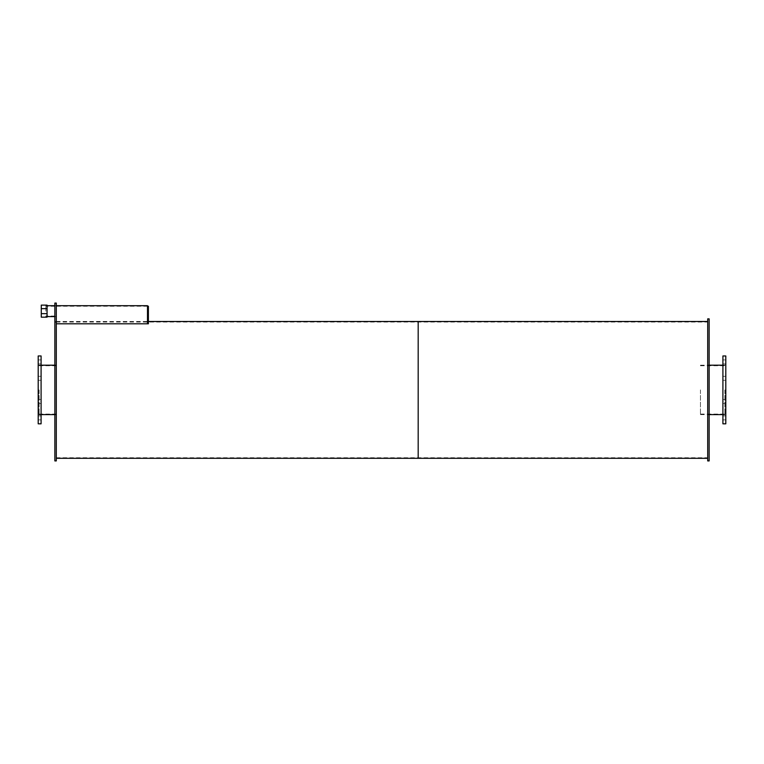 <?xml version="1.0" encoding="UTF-8"?>
<svg xmlns="http://www.w3.org/2000/svg" width="764" height="764" viewBox="0 0 764 764"><rect width="100%" height="100%" fill="white"/><g stroke="black" fill="none" stroke-linecap="round" stroke-linejoin="round"><path stroke-width="0.57" stroke-dasharray="3.82 2.86" d="M56.297 389.898L56.297 321.501L56.297 389.898M39.107 389.898L39.107 414.594L39.107 389.898M41.094 389.898L41.094 414.776L41.094 389.898M38.2 389.898L38.2 414.776L38.2 389.898M41.094 417.898L41.094 419.894L41.094 417.898M38.2 417.898L38.2 419.894L38.2 417.898M41.094 401.501L41.094 399.505L41.094 401.501M38.2 401.501L38.2 399.505L38.2 401.501M41.094 378.304L41.094 376.308L41.094 378.304M38.2 378.304L38.2 376.308L38.2 378.304M41.094 361.897L41.094 359.911L41.094 361.897M38.2 361.897L38.2 363.884L38.2 361.897M41.094 355.967L41.094 423.829M38.2 355.967L38.2 423.829M724.893 389.898L724.893 414.594L724.893 389.898M700.464 389.898L700.464 414.594L700.464 389.898M725.8 389.898L725.8 414.776L725.8 389.898M722.906 389.898L722.906 414.776L722.906 389.898M725.8 417.898L725.8 419.894L725.8 417.898M722.906 417.898L722.906 419.894L722.906 417.898M725.8 401.501L725.8 399.505L725.8 401.501M722.906 401.501L722.906 399.505L722.906 401.501M725.8 378.304L725.8 376.308L725.8 378.304M722.906 378.304L722.906 376.308L722.906 378.304M725.8 361.897L725.8 359.911L725.8 361.897M722.906 361.897L722.906 363.884L722.906 361.897M725.8 355.967L725.8 423.829M722.906 355.967L722.906 423.829M54.846 389.898L54.846 414.776L54.846 389.898M56.297 311.149L56.297 305.695L56.297 311.149M54.846 311.149L54.846 316.048L54.846 311.149M56.297 303.079L56.297 321.94L54.846 321.94L54.846 460.921M56.297 321.94L56.297 460.921M54.846 303.079L54.846 321.94M45.802 311.149L45.802 305.695L45.802 311.149M41.275 313.641L41.275 317.165L47.062 317.165L47.062 313.641L41.275 313.641L41.275 308.656L47.062 308.656L47.062 313.641M41.275 308.656L41.275 305.132L47.062 305.132L47.062 308.656M148.397 306.24L148.397 323.793L148.397 321.501L148.397 323.793L56.297 323.793L56.297 305.695L56.297 323.793L147.49 323.793L147.49 305.695M709.154 389.898L709.154 414.776L709.154 389.898M707.703 389.898L707.703 321.501L707.703 389.898M709.154 318.874L709.154 460.921M707.703 318.874L707.703 460.921M418.185 389.898L418.185 457.751L418.185 389.898M418.185 321.501L418.185 458.295L418.185 321.501M39.107 414.059L56.297 414.059M39.107 365.746L56.297 365.746M39.107 414.594L41.094 414.594M54.846 414.594L56.297 414.594M39.107 365.202L41.094 365.202M54.846 365.202L56.297 365.202M38.2 414.776L41.094 414.776M38.2 365.02L41.094 365.02M38.2 419.894L41.094 419.894L38.2 419.894M38.2 415.912L41.094 415.912L38.2 415.912M38.2 403.488L41.094 403.488L38.2 403.488M38.2 399.505L41.094 399.505L38.2 399.505M38.2 380.291L41.094 380.291L38.2 380.291M38.2 376.308L41.094 376.308L38.2 376.308M38.2 363.884L41.094 363.884L38.2 363.884M38.2 359.911L41.094 359.911L38.2 359.911M700.464 414.059L724.893 414.059M700.464 365.746L724.893 365.746M700.464 414.594L709.154 414.594M722.906 414.594L724.893 414.594M700.464 365.202L709.154 365.202M722.906 365.202L724.893 365.202M722.906 414.776L725.8 414.776M722.906 365.02L725.8 365.02M722.906 419.894L725.8 419.894L722.906 419.894M722.906 415.912L725.8 415.912L722.906 415.912M722.906 403.488L725.8 403.488L722.906 403.488M722.906 399.505L725.8 399.505L722.906 399.505M722.906 380.291L725.8 380.291L722.906 380.291M722.906 376.308L725.8 376.308L722.906 376.308M722.906 363.884L725.8 363.884L722.906 363.884M722.906 359.911L725.8 359.911L722.906 359.911M54.846 414.776L56.297 414.776M54.846 365.02L56.297 365.02M54.846 316.048L45.802 316.048M54.846 306.259L45.802 306.259M45.802 316.602L47.062 316.602M54.846 316.602L56.297 316.602M45.802 305.695L47.062 305.695M54.846 305.695L56.297 305.695M147.49 306.24L56.297 306.24M56.297 321.501L147.49 321.501M707.703 414.776L709.154 414.776M707.703 365.02L709.154 365.02M56.297 457.751L707.703 457.751M56.297 322.045L707.703 322.045"/><path stroke-width="1.15" d="M41.094 389.898L41.094 355.967L38.2 355.967L38.2 423.829L41.094 423.829L41.094 389.898M725.8 389.898L725.8 355.967L722.906 355.967L722.906 423.829L725.8 423.829L725.8 389.898M56.297 321.94L54.846 321.94L54.846 303.079L56.297 303.079L56.297 460.921L54.846 460.921L54.846 321.94M47.062 308.656L41.275 308.656L41.275 313.641L47.062 313.641L47.062 305.132L41.275 305.132L41.275 308.656M41.275 313.641L41.275 317.165L47.062 317.165L47.062 313.641M147.49 306.24L148.397 306.24L148.397 323.793L56.297 323.793L147.49 323.793L147.49 305.695L56.297 305.695M709.154 389.898L709.154 318.874L707.703 318.874L707.703 460.921L709.154 460.921L709.154 389.898M56.297 458.295L418.185 458.295L418.185 321.501L707.703 321.501M707.703 458.295L418.185 458.295L418.185 321.501L148.397 321.501M41.094 414.594L54.846 414.594M41.094 365.202L54.846 365.202M709.154 414.594L722.906 414.594M709.154 365.202L722.906 365.202M47.062 316.602L54.846 316.602M47.062 305.695L54.846 305.695"/></g></svg>
